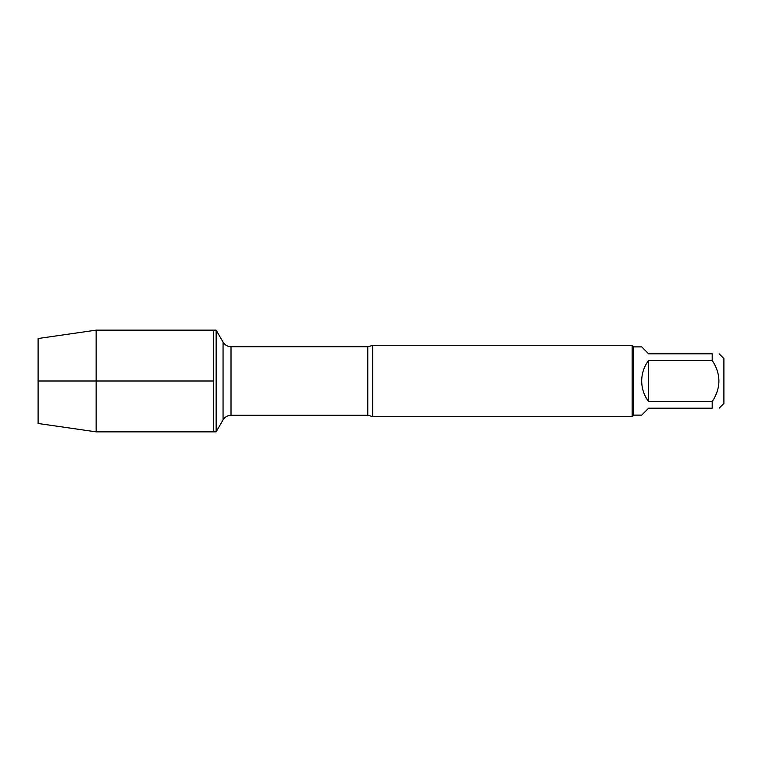 <?xml version="1.0" encoding="UTF-8"?>
<svg xmlns="http://www.w3.org/2000/svg" width="762" height="762" viewBox="0 0 762 762"><rect width="100%" height="100%" fill="white"/><g stroke="black" fill="none" stroke-linecap="round" stroke-linejoin="round"><path stroke-width="1.14" d="M216.141 431.854L216.141 330.146L213.731 330.146L213.731 431.854L213.731 330.146L96.145 330.146L96.145 431.854L216.141 431.854L223.056 419.891L223.056 342.109L223.056 419.891C224.895 416.938 227.543 415.404 231.019 415.29L231.019 346.71C227.543 346.596 224.895 345.062 223.056 342.109L216.141 330.146M372.637 345.453L372.637 416.547L632.155 416.547L632.155 345.453L372.637 345.453L367.779 346.71L231.019 346.71M719.138 353.816L723.9 358.588L723.9 403.412L719.138 408.184M648.633 408.184L641.69 415.119L633.574 415.119L633.574 346.881L641.69 346.881L648.633 353.816L712.194 353.816C721.128 353.816 721.128 353.816 712.194 353.816L712.194 360.369C721.128 374.123 721.128 387.877 712.194 401.631L712.194 408.184C721.128 408.184 721.128 408.184 712.194 408.184L648.633 408.184M648.633 360.369C644.081 366.493 641.766 373.37 641.69 381C641.766 388.63 644.081 395.507 648.633 401.631L648.633 360.369L712.194 360.369M648.633 401.631L712.194 401.631M96.145 431.854L38.1 423.482L38.1 338.518L96.145 330.146M213.731 381L38.1 381L213.731 381M372.637 416.547L367.779 415.29L367.779 346.71M367.779 415.29L231.019 415.29M633.574 346.881L632.155 345.453M633.574 415.119L632.155 416.547"/></g></svg>
